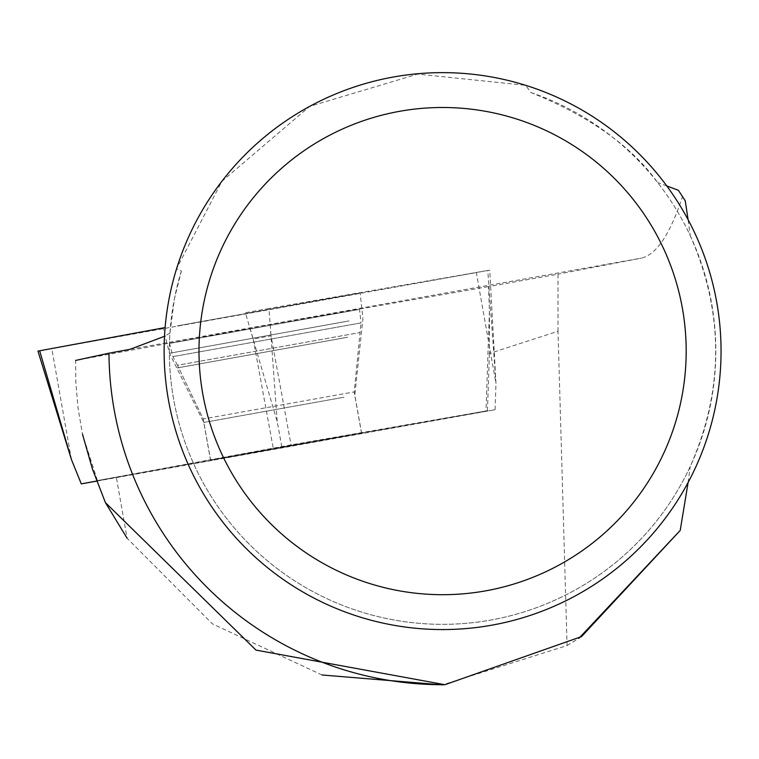 <?xml version="1.0" encoding="UTF-8"?>
<svg xmlns="http://www.w3.org/2000/svg" width="759" height="759" viewBox="0 0 759 759"><rect width="100%" height="100%" fill="white"/><g stroke="black" fill="none" stroke-linecap="round" stroke-linejoin="round"><path stroke-width="0.57" stroke-dasharray="3.79 2.85" d="M221.362 458.521L361.559 433.275L221.362 458.521M96.706 481.121L495.077 409.718L281.826 446.804L96.678 481.035M476.348 272.566L39.667 350.81L476.348 272.566L268.99 308.496L489.726 270.128L476.348 272.566L495.978 383.485L487.781 270.451M495.077 409.718L495.978 383.485L489.726 270.128M281.826 446.804L277.187 421.53L245.404 312.727L268.99 308.496L277.187 421.53M268.99 308.496L245.404 312.727M177.264 325.896L360.146 292.965L177.264 325.896M690.235 235.66C724.124 312.613 724.124 389.576 690.235 466.538A273.231 273.231 0 0 1 169.95 333.059L174.399 298.837L181.382 270.925L176.581 268.743L221.846 181.344L309.653 106.412L417.697 74.107L525.721 85.331L530.911 92.532C589.278 116.07 631.516 146.07 657.636 182.54A273.231 273.231 0 0 1 690.235 235.66L688.1 219.693M530.911 92.532A273.231 273.231 0 0 1 702.056 436.71A273.231 273.231 0 0 1 359.69 611.45A273.231 273.231 0 0 1 181.382 270.925M558.007 331.256L558.007 274.16L488.521 286.608L489.422 310.981L489.422 353.447L558.007 331.256L567.068 645.567L442.431 684.893M688.1 482.496L690.235 466.538M169.95 333.059L164.513 336.303M666.8 185.955L657.636 182.54M678.413 190.319L682.54 196.543C670.121 234.246 656.374 254.777 641.289 258.136L558.007 274.16M489.422 310.981L485.988 410.989L487.458 410.742L97.427 480.589L82.503 434.224L78.035 408.086L75.786 381.663L75.596 360.44L270.204 324.567L488.521 286.608M322.006 674.979L212.454 623.898L127.114 538.235L116.317 477.259M567.068 645.567L578.918 638.328M682.54 196.543L685.254 200.85M525.721 85.331A278.468 278.468 0 0 1 721.05 351.094A278.468 278.468 0 0 1 400.942 626.431A278.468 278.468 0 0 1 176.581 268.743M487.458 410.742L489.422 353.447M210.594 460.011L361.578 432.962L210.594 460.011L203.232 418.968L177.445 365.259L359.766 332.594L177.445 365.259L203.232 418.968L354.225 391.919L203.232 418.968M97.427 480.589L291.039 444.888L485.988 410.989M250.024 328.182L253.193 339.026L271.02 335.829L291.039 444.888M253.193 339.026L273.202 448.085M359.548 309.359L169.58 343.391L359.548 309.359L361.009 322.917L172.919 356.616L361.009 322.917L354.225 391.919L361.578 432.962M71.441 459.574L51.811 348.656M349.083 320.915L169.485 353.258L349.083 320.915M347.603 337.252L177.264 367.925L347.603 337.252M343.979 397.223L203.782 422.469L343.979 397.223M130.093 349.292L641.289 258.136M270.204 324.567L271.02 335.829M361.559 433.275L354.776 395.42L362.916 318.6L360.146 292.965M210.566 460.324L203.782 422.469L169.485 353.258L163.176 328.258M177.445 365.259L172.919 356.616L169.58 343.391"/><path stroke-width="1.14" d="M96.678 481.035L81.289 483.881L96.706 481.121M81.289 483.881L71.441 459.574L37.95 351.094L165.12 327.565L37.95 351.094M164.513 336.303L130.093 349.292L108.973 353.191A333.618 333.618 0 0 0 444.945 684.703L581.536 636.583L680.216 530.427L688.1 482.496M688.1 219.693L685.254 200.85L678.413 190.319L666.8 185.955M75.596 360.44L108.973 353.191M442.431 684.893L322.006 674.979M578.918 638.328L680.216 530.427M444.945 684.703L255.982 650.102L105.397 502.6L127.114 538.235M82.503 434.224L92.399 468.929L105.397 502.6M721.05 351.094A278.468 278.468 0 0 0 303.353 109.941A278.468 278.468 0 0 0 303.353 592.257A278.468 278.468 0 0 0 721.05 351.094M686.183 351.094A243.601 243.601 0 0 0 320.782 140.13A243.601 243.601 0 0 0 320.782 562.058A243.601 243.601 0 0 0 686.183 351.094M39.658 350.772L71.441 459.574"/></g></svg>
